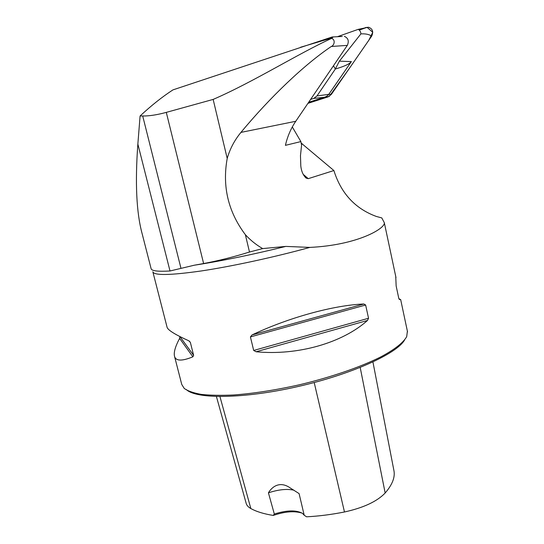 <?xml version="1.0" encoding="UTF-8"?>
<svg xmlns="http://www.w3.org/2000/svg" width="544" height="544" viewBox="0 0 544 544"><rect width="100%" height="100%" fill="white"/><g stroke="black" fill="none" stroke-linecap="round" stroke-linejoin="round"><path stroke-width="0.82" d="M137.856 144.085C135.028 182.811 136.435 212.595 142.072 233.451L151.13 268.756C151.701 270.939 157.991 271.68 170.007 270.987L137.856 144.085L140.087 115.974C151.32 105.516 162.282 96.812 172.958 89.876L332.078 36.999L342.251 36.441M301.145 143.045L333.887 170.544L308.251 178.663L306.211 178.133C303.26 175.522 301.458 171.537 300.812 166.172L300.472 155.625L301.573 145.187L300.873 141.59L285.416 145.343C287.422 136.551 290.863 128.534 295.752 121.285L347.31 45.383C349.228 41.086 348.242 38.066 344.352 36.332M227.208 158.447C229.949 148.866 234.525 140.189 240.944 132.396C270.266 96.988 304.443 64.552 331.289 46.485C334.247 45.465 335.784 39.855 331.629 38.372C298.058 53.686 253.511 81.967 213.153 99.416L227.208 158.447C222.142 186.422 228.194 211.834 245.364 234.688L249.492 252.022L262.65 248.581C256.231 244.875 250.464 240.244 245.364 234.688M333.887 170.544C341.02 193.344 355.164 208.644 376.312 216.444L381.786 217.92L384.288 222.652C385.852 228.14 357.938 245.14 309.856 247.404L285.831 246.412L262.65 248.581M140.087 115.974L142.705 115.988C149.172 116.09 157.032 114.886 166.294 112.377L213.153 99.416M170.007 270.987L194.235 265.227C221.367 261.038 251.899 254.762 285.831 246.412M249.492 252.022C233.927 256.89 218.634 260.732 203.619 263.541L194.235 265.227M407.381 331.16L406.701 336.627C403.458 342.57 394.604 349.602 380.412 357.095C360.305 367.152 330.949 377.291 299.615 384.737C275.658 390.096 253.586 393.516 233.403 394.998C220.932 395.57 210.229 395.366 201.3 394.393C193.521 393.013 187.823 391.02 184.205 388.402L181.744 384.431L174.536 356.347M152.884 271.932L167.035 327.087C167.545 329.895 174.808 334.472 188.822 340.809L190.359 342.421L193.63 355.341L192.875 356.816C181.689 361.413 175.542 361.128 174.434 355.946C173.692 352.09 175.42 346.242 179.615 338.402L179.901 336.58M398.881 298.71L400.663 299.567L399.33 299.438L398.793 298.377L396.148 285.947L395.746 276.461M250.417 336.926L252.035 334.941C288.742 317.478 334.023 305.143 363.868 304.001L365.636 305.007L368.546 318.254L367.486 320.47C342.38 342.89 297.854 355.81 256.088 351.757L253.688 350.458L250.417 336.926L365.636 305.007M393.836 470.166L394.006 471.029C395.114 477.571 392.17 484.894 385.166 493.007C377.04 501.48 363.474 507.804 344.474 511.986C331.35 514.583 318.709 516.188 306.537 516.8L304.205 515.229L299.091 493.592L290.51 488.138C279.895 480.502 271.925 486.805 268.43 492.837L274.326 514.032L273.258 515.433C284.92 511.476 294.576 510.721 302.219 513.176M216.417 396.528L246.126 503.193C246.656 505.308 248.227 507.09 250.838 508.552C256.462 511.652 263.935 513.944 273.258 515.433M404.546 340.034C396.889 353.682 351.159 374.537 297.167 386.723C243.182 398.983 196.051 399.201 186.347 389.565M293.882 490.178C286.851 488.662 278.372 489.546 268.43 492.837M304.205 515.229L302.457 513.339C296.106 509.925 286.729 510.156 274.326 514.032M331.629 38.372L333.261 36.883M300.873 141.59L292.298 126.956M310.59 99.436L313.772 98.41L316.968 95.948L335.349 69.02L333.465 65.763M319.26 41.704L319.042 41.33M312.154 43.812L318.995 41.324L322.204 40.827M316.968 95.948L328.766 94.357L351.383 61.588C349.812 63.866 344.468 66.348 335.349 69.02M337.511 36.672L358.217 29.356L368.431 27.22C372.565 28.648 373.66 31.606 371.708 36.094L331.371 94.37L328.766 94.357L327.27 95.934L325.421 96.907L308.645 102.299M331.371 94.37L328.032 96.907L307.924 103.36L329.399 96.268L348.888 69.061L368.818 40.263L372.762 32.286L367.057 27.316L359.264 30.104M365.221 27.649L366.581 27.458M371.708 36.094C369.043 34.347 365.439 33.612 360.903 33.884L339.368 61.166L335.356 68.966M360.903 33.884C360.774 31.81 359.876 30.301 358.217 29.356M331.289 46.485L347.31 45.383M295.752 121.285L240.944 132.396M180.941 268.185L142.705 115.988M152.837 271.748C153.952 275.631 170.054 275.373 201.144 270.98C231.744 266.397 274.203 257.224 309.856 247.404M344.474 511.986L314.201 382.541M250.838 508.552L219.946 396.59M385.166 493.007L360.203 367.499M179.615 338.402L192.875 356.816M179.928 336.593L193.63 355.341M189.346 341.102L190.359 342.421M252.035 334.941L363.868 304.001M253.688 350.458L368.546 318.254M256.088 351.757L367.486 320.47M203.619 263.541L166.294 112.377M302.43 143.942L301.369 144.208M303.205 174.338L308.251 178.663M313.772 98.41L328.032 96.907M339.368 61.166L351.383 61.588M384.302 222.646L395.984 277.583M400.663 299.567L407.538 331.888M394.006 471.029L372.939 361.998M306.211 178.133L305.402 177.439M300.587 47.24L332.302 37.828"/></g></svg>

